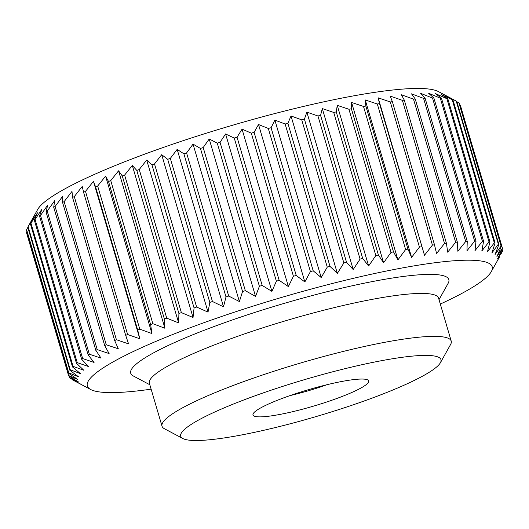 <?xml version="1.0" encoding="UTF-8"?>
<svg xmlns="http://www.w3.org/2000/svg" width="529" height="529" viewBox="0 0 529 529"><rect width="100%" height="100%" fill="white"/><g stroke="black" fill="none" stroke-linecap="round" stroke-linejoin="round"><path stroke-width="0.79" d="M327.041 384.695A51.247 7.307 -16.4 0 1 290.024 395.586M26.549 232.806L68.671 375.921A226.088 32.249 -16.4 0 1 68.671 375.921L26.549 232.82A226.088 32.249 -16.4 0 1 26.549 232.806A226.088 32.249 -16.4 0 1 26.45 232.41L26.886 231.51M456.871 101.72L458.941 102.897L501.062 246.011L495.038 254.588L498.88 244.464L456.758 101.343L438.323 91.543A211.018 30.1 -16.4 0 0 393.741 89.91A211.018 30.1 -16.4 0 0 179.278 141.97A211.018 30.1 -16.4 0 0 37.685 209.458L27.786 227.199L69.907 370.313L78.523 376.78L68.737 372.846A226.088 32.249 -16.4 0 0 68.618 373.309L26.496 230.194A226.088 32.249 -16.4 0 1 26.622 229.725L27.845 227.41M27.786 227.199A226.088 32.249 -16.4 0 1 28.123 226.67L34.187 216.249L30.398 223.84A226.088 32.249 -16.4 0 1 30.96 223.251L37.453 212.81L34.325 220.143A226.088 32.249 -16.4 0 1 35.099 219.502L41.983 209.054L39.549 216.13A226.088 32.249 -16.4 0 1 40.528 215.435L47.736 205.007L46.023 211.825A226.088 32.249 -16.4 0 1 47.207 211.091L54.685 200.696L53.713 207.256A226.088 32.249 -16.4 0 1 55.095 206.482L62.786 196.147L62.574 202.455A226.088 32.249 -16.4 0 1 64.141 201.642L71.99 191.386L72.552 197.443A226.088 32.249 -16.4 0 1 74.298 196.603L82.233 186.439L83.582 192.258A226.088 32.249 -16.4 0 1 85.493 191.392L93.461 181.341L95.597 186.929A226.088 32.249 -16.4 0 1 97.667 186.043L105.595 176.124L108.524 181.493A226.088 32.249 -16.4 0 1 110.74 180.587L118.569 170.821L122.285 175.972A226.088 32.249 -16.4 0 1 124.626 175.059L132.303 165.458L136.793 170.417A226.088 32.249 -16.4 0 1 139.246 169.498L146.705 160.075L151.955 164.843A226.088 32.249 -16.4 0 1 154.508 163.93L161.695 154.699L167.686 159.302A226.088 32.249 -16.4 0 1 170.325 158.396L177.169 149.37L183.88 153.82A226.088 32.249 -16.4 0 1 186.585 152.921L193.045 144.119L200.438 148.431A226.088 32.249 -16.4 0 1 203.196 147.551L209.213 138.975L217.267 143.167A226.088 32.249 -16.4 0 1 220.057 142.314L225.585 133.976L234.254 138.062A226.088 32.249 -16.4 0 1 237.065 137.236L242.051 129.142L251.301 133.143A226.088 32.249 -16.4 0 1 254.105 132.356L258.516 124.513L268.296 128.454A226.088 32.249 -16.4 0 1 271.086 127.701L274.868 120.116L285.144 124.011A226.088 32.249 -16.4 0 1 287.895 123.303L291.023 115.97L301.728 119.845A226.088 32.249 -16.4 0 1 304.426 119.184L306.86 112.115L317.955 115.977A226.088 32.249 -16.4 0 1 320.587 115.375L322.3 108.557L333.72 112.446A226.088 32.249 -16.4 0 1 336.272 111.897L337.244 105.337L348.935 109.258A226.088 32.249 -16.4 0 1 351.382 108.762L351.593 102.461L363.496 106.435A226.088 32.249 -16.4 0 1 365.823 106.005L365.261 99.948L377.316 104.001A226.088 32.249 -16.4 0 1 379.511 103.638L378.162 97.819L390.309 101.965A226.088 32.249 -16.4 0 1 392.366 101.674L390.223 96.086L402.397 100.345A226.088 32.249 -16.4 0 1 404.301 100.12L401.366 94.757L413.506 99.148L455.628 242.269L447.699 252.181L446.416 243.234L404.301 100.12M182.842 438.534L164.413 428.728A150.725 21.497 -16.4 0 1 162.026 426.202L149.39 383.267A150.725 21.497 -16.4 0 1 241.29 335.022A150.725 21.497 -16.4 0 1 404.354 294.461A150.725 21.497 -16.4 0 1 438.581 298.158L451.217 341.093A150.725 21.497 -16.4 0 1 450.582 344.505L440.399 362.729A135.655 19.348 -16.4 0 1 349.371 406.113A135.655 19.348 -16.4 0 1 211.501 439.579A135.655 19.348 -16.4 0 1 182.842 438.534A135.655 19.348 -16.4 0 1 254.766 395.904A135.655 19.348 -16.4 0 1 410.167 356.334A135.655 19.348 -16.4 0 1 440.399 362.729M149.833 384.762L133.341 375.993A165.802 23.646 -16.4 0 1 221.248 323.893A165.802 23.646 -16.4 0 1 411.178 275.523A165.802 23.646 -16.4 0 1 448.129 283.346L439.017 299.645M162.026 426.202A150.725 21.497 -16.4 0 1 253.927 377.957A150.725 21.497 -16.4 0 1 416.991 337.396A150.725 21.497 -16.4 0 1 451.217 341.093M354.979 379.458A60.293 8.596 -16.4 0 1 368.244 380.285A60.293 8.596 -16.4 0 1 334.229 399.415A60.293 8.596 -16.4 0 1 266.689 416.455A60.293 8.596 -16.4 0 1 253.001 414.2A60.293 8.596 -16.4 0 1 292.107 394.872A60.293 8.596 -16.4 0 1 354.979 379.458M151.129 389.165A211.018 30.1 -16.4 0 1 135.259 391.149A211.018 30.1 -16.4 0 1 90.677 389.516A211.018 30.1 -16.4 0 1 202.561 323.206A211.018 30.1 -16.4 0 1 444.287 261.65A211.018 30.1 -16.4 0 1 491.315 271.602A211.018 30.1 -16.4 0 1 440.313 304.049M402.397 100.345L444.519 243.466A226.088 32.249 -16.4 0 1 446.416 243.234M444.519 243.466L436.557 253.51L434.488 244.788L392.366 101.674M390.309 101.965L432.431 245.086A226.088 32.249 -16.4 0 1 434.488 244.788M432.431 245.086L424.496 255.249L379.511 103.638M377.316 104.001L419.437 247.116A226.088 32.249 -16.4 0 1 421.633 246.752M419.437 247.116L411.595 257.378L407.945 249.126L365.823 106.005M363.496 106.435L405.617 249.549A226.088 32.249 -16.4 0 1 407.945 249.126M405.617 249.549L397.92 259.884L393.503 251.883L351.382 108.762M348.935 109.258L391.057 252.373A226.088 32.249 -16.4 0 1 393.503 251.883M391.057 252.373L383.578 262.761L378.394 255.011L336.272 111.897M333.72 112.446L375.841 255.56A226.088 32.249 -16.4 0 1 378.394 255.011M375.841 255.56L368.634 265.988L362.709 258.489L320.587 115.375M317.955 115.977L360.077 259.098A226.088 32.249 -16.4 0 1 362.709 258.489M360.077 259.098L353.193 269.539L346.548 262.305L304.426 119.184M301.728 119.845L343.85 262.959A226.088 32.249 -16.4 0 1 346.548 262.305M343.85 262.959L337.35 273.4L330.017 266.418L287.895 123.303M285.144 124.011L327.266 267.125A226.088 32.249 -16.4 0 1 330.017 266.418M327.266 267.125L321.202 277.54L313.208 270.822L271.086 127.701M268.296 128.454L310.417 271.569A226.088 32.249 -16.4 0 1 313.208 270.822M310.417 271.569L304.849 281.944L296.227 275.47L254.105 132.356M251.301 133.143L293.423 276.264A226.088 32.249 -16.4 0 1 296.227 275.47M293.423 276.264L288.384 286.573L279.186 280.35L237.065 137.236M234.254 138.062L276.376 281.177A226.088 32.249 -16.4 0 1 279.186 280.35M276.376 281.177L271.919 291.4L262.179 285.429L220.057 142.314M217.267 143.167L259.389 286.282A226.088 32.249 -16.4 0 1 262.179 285.429M259.389 286.282L255.547 296.405L245.317 290.666L203.196 147.551M200.438 148.431L242.56 291.545A226.088 32.249 -16.4 0 1 245.317 290.666M242.56 291.545L239.379 301.55L228.707 296.042L186.585 152.921M183.88 153.82L226.002 296.934A226.088 32.249 -16.4 0 1 228.707 296.042M226.002 296.934L223.502 306.8L212.446 301.51L170.325 158.396M167.686 159.302L209.808 302.416A226.088 32.249 -16.4 0 1 212.446 301.51M209.808 302.416L208.029 312.13L196.629 307.045L154.508 163.93M151.955 164.843L194.077 307.964A226.088 32.249 -16.4 0 1 196.629 307.045M194.077 307.964L193.039 317.499L181.368 312.613L139.246 169.498M136.793 170.417L178.914 313.532A226.088 32.249 -16.4 0 1 181.368 312.613M178.914 313.532L178.637 322.888L166.747 318.174L124.626 175.059M122.285 175.972L164.407 319.093A226.088 32.249 -16.4 0 1 166.747 318.174M164.407 319.093L164.903 328.244L152.861 323.702L110.74 180.587M108.524 181.493L150.646 324.608A226.088 32.249 -16.4 0 1 152.861 323.702M150.646 324.608L151.929 333.554L139.788 329.157L97.667 186.043M95.597 186.929L137.719 330.05A226.088 32.249 -16.4 0 1 139.788 329.157M137.719 330.05L139.795 338.772L127.615 334.507L85.493 191.392M83.582 192.258L125.704 335.373A226.088 32.249 -16.4 0 1 127.615 334.507M125.704 335.373L128.567 343.87L116.42 339.717L74.298 196.603M72.552 197.443L114.674 340.564A226.088 32.249 -16.4 0 1 116.42 339.717M114.674 340.564L118.317 348.809L106.263 344.756L64.141 201.642M62.574 202.455L104.696 345.569A226.088 32.249 -16.4 0 1 106.263 344.756M104.696 345.569L109.119 353.577L97.217 349.596L55.095 206.482M53.713 207.256L95.835 350.377A226.088 32.249 -16.4 0 1 97.217 349.596M95.835 350.377L101.019 358.126L89.328 354.205L47.207 211.091M46.023 211.825L88.145 354.939A226.088 32.249 -16.4 0 1 89.328 354.205M88.145 354.939L94.069 362.438L82.65 358.556L40.528 215.435M39.549 216.13L81.664 359.244A226.088 32.249 -16.4 0 1 82.65 358.556M81.664 359.244L88.317 366.485L77.221 362.616L35.099 219.502M34.325 220.143L76.447 363.258A226.088 32.249 -16.4 0 1 77.221 362.616M76.447 363.258L83.787 370.24L73.081 366.366L30.96 223.251M30.398 223.84L72.519 366.954A226.088 32.249 -16.4 0 1 73.081 366.366M72.519 366.954L80.52 373.679L70.245 369.784L28.123 226.67M69.907 370.313A226.088 32.249 -16.4 0 1 70.245 369.784M68.618 373.309L77.823 379.531L68.572 375.53L26.45 232.41M90.677 389.516L72.242 379.716A226.088 32.249 -16.4 0 1 72.242 379.71A226.088 32.249 -16.4 0 1 72.242 379.716L80.289 383.902L70.059 378.162A226.088 32.249 -16.4 0 1 69.742 377.825L78.411 381.905L68.671 375.934A226.088 32.249 -16.4 0 1 68.572 375.53M72.242 379.71L72.129 379.339M93.461 181.341L139.795 338.772M118.569 170.821L164.903 328.244M146.705 160.075L193.039 317.499M177.169 149.37L223.502 306.8M209.213 138.975L255.547 296.405M242.051 129.142L288.384 286.573M274.868 120.116L321.202 277.54M306.86 112.115L353.193 269.539M337.244 105.337L383.578 262.761M365.261 99.948L411.595 257.378M411.522 93.838L423.57 98.381L465.692 241.502L457.856 251.268L457.36 242.11L415.239 98.996L411.522 93.838M428.635 93.269L440.307 98.156L482.428 241.27L474.969 250.693L476.007 241.151L433.886 98.037L428.635 93.269M441.133 94.38L452.189 99.67L494.311 242.791L487.467 251.811L489.96 241.945L447.838 98.83L441.133 94.38M502.114 249.549L502.504 250.865L497.511 258.959L502.55 248.65A226.088 32.249 -16.4 0 0 502.451 248.253A226.088 32.249 -16.4 0 0 502.451 248.24L496.923 256.578L501.38 246.355L459.258 103.234A226.088 32.249 -16.4 0 0 458.941 102.897M501.155 253.649L502.378 251.335A226.088 32.249 -16.4 0 0 502.504 250.865M459.701 104.735L460.329 105.126L502.451 248.24M445.55 95.57L456.223 101.079L498.344 244.193L491.884 252.994L495.065 242.99L452.943 99.875L445.55 95.57M435.479 93.613L446.873 98.698L488.994 241.813L481.813 251.044L483.592 241.33L441.47 98.215L435.479 93.613M420.634 93.342L432.517 98.05L474.639 241.164L466.968 250.772L467.246 241.416L425.124 98.295L420.634 93.342M378.162 97.819L424.496 255.249M351.593 102.461L397.92 259.884M322.3 108.557L368.634 265.988M291.023 115.97L337.35 273.4M258.516 124.513L304.849 281.944M225.585 133.976L271.919 291.4M193.045 144.119L239.379 301.55M161.695 154.699L208.029 312.13M132.303 165.458L178.637 322.888M105.595 176.124L151.929 333.554M68.737 372.846L26.622 229.725M69.742 377.825L69.299 376.324M501.062 246.011A226.088 32.249 -16.4 0 1 501.38 246.355M498.344 244.193A226.088 32.249 -16.4 0 1 498.88 244.464M494.311 242.791A226.088 32.249 -16.4 0 1 495.065 242.99M488.994 241.813A226.088 32.249 -16.4 0 1 489.96 241.945M482.428 241.27A226.088 32.249 -16.4 0 1 483.592 241.33M474.639 241.164A226.088 32.249 -16.4 0 1 476.007 241.151M465.692 241.502A226.088 32.249 -16.4 0 1 467.246 241.416M455.628 242.269A226.088 32.249 -16.4 0 1 457.36 242.11M460.329 105.126A226.088 32.249 -16.4 0 1 460.329 105.139A226.088 32.249 -16.4 0 1 460.336 105.145L502.451 248.253M456.223 101.079A226.088 32.249 -16.4 0 1 456.758 101.343A226.088 32.249 -16.4 0 1 456.758 101.35M446.873 98.698A226.088 32.249 -16.4 0 1 447.838 98.83M452.189 99.67A226.088 32.249 -16.4 0 1 452.943 99.875M432.517 98.05A226.088 32.249 -16.4 0 1 433.886 98.037M440.307 98.156A226.088 32.249 -16.4 0 1 441.47 98.215M413.506 99.148A226.088 32.249 -16.4 0 1 415.239 98.996M423.57 98.381A226.088 32.249 -16.4 0 1 425.124 98.295M491.315 271.602L499.561 256.849"/></g></svg>
